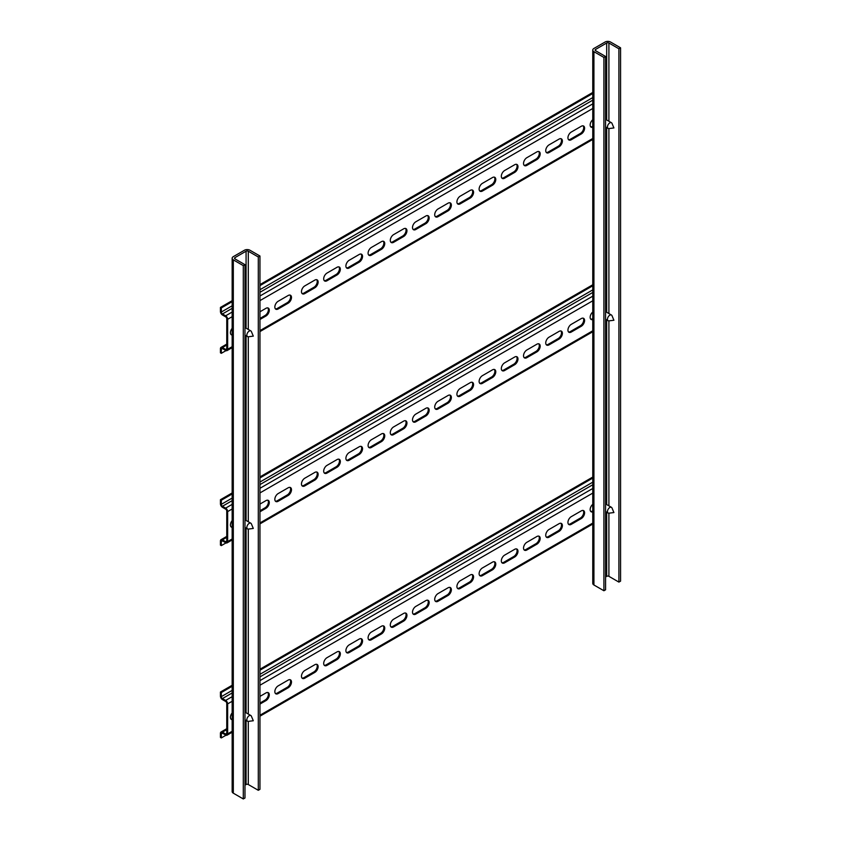 <?xml version="1.0" encoding="UTF-8"?>
<svg xmlns="http://www.w3.org/2000/svg" width="841" height="841" viewBox="0 0 841 841"><rect width="100%" height="100%" fill="white"/><g stroke="black" fill="none" stroke-linecap="round" stroke-linejoin="round"><path stroke-width="1.26" d="M243.301 265.63L243.301 798.95L244.973 797.993L244.973 264.673L243.301 265.63L233.314 259.858A3.921 2.271 180 0 1 232.158 258.261A3.921 2.271 180 0 1 233.314 256.652L244.416 250.25A3.921 2.271 180 0 1 249.966 250.25L259.953 256.011L258.292 256.978L258.292 790.298L248.295 784.527A1.566 0.904 180 0 0 246.077 784.527L244.973 785.168M244.973 264.673L234.975 258.902A1.566 0.904 180 0 1 234.513 258.261A1.566 0.904 180 0 1 234.975 257.619L246.077 251.207A1.566 0.904 180 0 1 248.295 251.207L258.292 256.978M243.301 798.95L233.314 793.179A3.921 2.271 180 0 1 232.158 791.581L232.158 258.261M259.953 256.011L259.953 789.331L258.292 790.298M603.912 57.43L603.912 590.75L605.583 589.793L605.583 56.473L603.912 57.43L593.925 51.669A3.921 2.271 180 0 1 592.768 50.061A3.921 2.271 180 0 1 593.925 48.463L605.026 42.05A3.921 2.271 180 0 1 610.577 42.05L620.563 47.821L618.902 48.778L618.902 582.098L608.905 576.327A1.566 0.904 180 0 0 606.687 576.327L605.583 576.968M605.583 56.473L595.586 50.702A1.566 0.904 180 0 1 595.123 50.061A1.566 0.904 180 0 1 595.586 49.419L606.687 43.007A1.566 0.904 180 0 1 608.905 43.007L618.902 48.778M603.912 590.75L593.925 584.989A3.921 2.271 180 0 1 592.768 583.381L592.768 50.061M620.563 47.821L620.563 581.142L618.902 582.098M592.768 504.327A4.71 2.723 120 0 0 590.151 509.604A4.71 2.723 120 0 0 591.118 511.759A4.71 2.723 120 0 0 592.768 511.843M590.718 511.433A4.71 2.723 120 0 0 592.59 511.013L592.768 510.908M567.938 522.419A4.71 2.723 120 0 0 568.915 524.574A4.71 2.723 120 0 0 571.27 524.342L581.268 518.571A4.71 2.723 120 0 0 584.337 514.429A4.71 2.723 120 0 0 583.622 510.655A4.71 2.723 120 0 0 581.268 510.886L571.27 516.658A4.71 2.723 120 0 0 567.938 522.419M568.516 524.248A4.71 2.723 120 0 0 570.387 523.827L580.374 518.067A4.71 2.723 120 0 0 583.318 514.324A4.71 2.723 120 0 0 583.139 510.466M545.735 535.244A4.71 2.723 120 0 0 546.713 537.399A4.71 2.723 120 0 0 549.068 537.168L559.055 531.396A4.71 2.723 120 0 0 562.135 527.244A4.71 2.723 120 0 0 561.42 523.47A4.71 2.723 120 0 0 559.055 523.701L549.068 529.473A4.71 2.723 120 0 0 545.735 535.244M546.314 537.073A4.71 2.723 120 0 0 548.174 536.653L558.172 530.881A4.71 2.723 120 0 0 561.115 527.139A4.71 2.723 120 0 0 560.926 523.291M523.533 548.059A4.71 2.723 120 0 0 524.511 550.214A4.71 2.723 120 0 0 526.865 549.982L536.852 544.211A4.71 2.723 120 0 0 539.933 540.069A4.71 2.723 120 0 0 539.207 536.295A4.71 2.723 120 0 0 536.852 536.526L526.865 542.298A4.71 2.723 120 0 0 523.533 548.059M524.101 549.888A4.71 2.723 120 0 0 525.972 549.467L535.969 543.707A4.71 2.723 120 0 0 538.913 539.964A4.71 2.723 120 0 0 538.724 536.106M501.331 560.884A4.71 2.723 120 0 0 502.298 563.039A4.71 2.723 120 0 0 504.653 562.808L514.65 557.036A4.71 2.723 120 0 0 517.73 552.884A4.71 2.723 120 0 0 517.005 549.11A4.71 2.723 120 0 0 514.65 549.341L504.653 555.113A4.71 2.723 120 0 0 501.331 560.884M501.898 562.713A4.71 2.723 120 0 0 503.77 562.293L513.756 556.521A4.71 2.723 120 0 0 516.7 552.779A4.71 2.723 120 0 0 516.521 548.931M479.118 573.699A4.71 2.723 120 0 0 480.095 575.854A4.71 2.723 120 0 0 482.45 575.622L492.448 569.851A4.71 2.723 120 0 0 495.517 565.709A4.71 2.723 120 0 0 494.802 561.935A4.71 2.723 120 0 0 492.448 562.166L482.45 567.938A4.71 2.723 120 0 0 479.118 573.699M479.696 575.528A4.71 2.723 120 0 0 481.567 575.107L491.554 569.346A4.71 2.723 120 0 0 494.497 565.604A4.71 2.723 120 0 0 494.308 561.746M456.915 586.524A4.71 2.723 120 0 0 457.893 588.679A4.71 2.723 120 0 0 460.248 588.448L470.235 582.676A4.71 2.723 120 0 0 473.315 578.524A4.71 2.723 120 0 0 472.589 574.75A4.71 2.723 120 0 0 470.235 574.981L460.248 580.753A4.71 2.723 120 0 0 456.915 586.524M457.493 588.353A4.71 2.723 120 0 0 459.354 587.933L469.352 582.161A4.71 2.723 120 0 0 472.295 578.419A4.71 2.723 120 0 0 472.106 574.571M434.713 599.339A4.71 2.723 120 0 0 435.691 601.494A4.71 2.723 120 0 0 438.045 601.262L448.032 595.491A4.71 2.723 120 0 0 451.112 591.349A4.71 2.723 120 0 0 450.387 587.575A4.71 2.723 120 0 0 448.032 587.806L438.045 593.578A4.71 2.723 120 0 0 434.713 599.339M435.281 601.168A4.71 2.723 120 0 0 437.152 600.747L447.149 594.986A4.71 2.723 120 0 0 450.093 591.244A4.71 2.723 120 0 0 449.903 587.386M412.51 612.164A4.71 2.723 120 0 0 413.478 614.319A4.71 2.723 120 0 0 415.832 614.088L425.83 608.316A4.71 2.723 120 0 0 428.91 604.164A4.71 2.723 120 0 0 428.185 600.39A4.71 2.723 120 0 0 425.83 600.621L415.832 606.393A4.71 2.723 120 0 0 412.51 612.164M413.078 613.993A4.71 2.723 120 0 0 414.949 613.573L424.936 607.801A4.71 2.723 120 0 0 427.88 604.059A4.71 2.723 120 0 0 427.701 600.211M390.298 624.979A4.71 2.723 120 0 0 391.275 627.134A4.71 2.723 120 0 0 393.63 626.902L403.627 621.131A4.71 2.723 120 0 0 406.697 616.989A4.71 2.723 120 0 0 405.982 613.215A4.71 2.723 120 0 0 403.627 613.446L393.63 619.218A4.71 2.723 120 0 0 390.298 624.979M390.876 626.808A4.71 2.723 120 0 0 392.747 626.387L402.734 620.626A4.71 2.723 120 0 0 405.677 616.884A4.71 2.723 120 0 0 405.488 613.026M368.095 637.804A4.71 2.723 120 0 0 369.073 639.959A4.71 2.723 120 0 0 371.428 639.728L381.415 633.956A4.71 2.723 120 0 0 384.495 629.804A4.71 2.723 120 0 0 383.769 626.03A4.71 2.723 120 0 0 381.415 626.261L371.428 632.033A4.71 2.723 120 0 0 368.095 637.804M368.673 639.633A4.71 2.723 120 0 0 370.534 639.213L380.531 633.441A4.71 2.723 120 0 0 383.475 629.699A4.71 2.723 120 0 0 383.286 625.851M345.893 650.619A4.71 2.723 120 0 0 346.87 652.774A4.71 2.723 120 0 0 349.225 652.542L359.212 646.771A4.71 2.723 120 0 0 362.292 642.629A4.71 2.723 120 0 0 361.567 638.855A4.71 2.723 120 0 0 359.212 639.086L349.225 644.858A4.71 2.723 120 0 0 345.893 650.619M346.46 652.448A4.71 2.723 120 0 0 348.332 652.027L358.329 646.266A4.71 2.723 120 0 0 361.273 642.524A4.71 2.723 120 0 0 361.083 638.666M323.69 663.444A4.71 2.723 120 0 0 324.658 665.599A4.71 2.723 120 0 0 327.012 665.368L337.01 659.596A4.71 2.723 120 0 0 340.09 655.444A4.71 2.723 120 0 0 339.365 651.67A4.71 2.723 120 0 0 337.01 651.901L327.012 657.673A4.71 2.723 120 0 0 323.69 663.444M324.258 665.273A4.71 2.723 120 0 0 326.129 664.853L336.116 659.081A4.71 2.723 120 0 0 339.06 655.339A4.71 2.723 120 0 0 338.881 651.491M301.477 676.259A4.71 2.723 120 0 0 302.455 678.414A4.71 2.723 120 0 0 304.81 678.182L314.807 672.411A4.71 2.723 120 0 0 317.877 668.269A4.71 2.723 120 0 0 317.162 664.495A4.71 2.723 120 0 0 314.807 664.726L304.81 670.498A4.71 2.723 120 0 0 301.477 676.259M302.056 678.088A4.71 2.723 120 0 0 303.927 677.667L313.914 671.906A4.71 2.723 120 0 0 316.857 668.164A4.71 2.723 120 0 0 316.668 664.306M274.839 691.649A4.71 2.723 120 0 0 275.806 693.804A4.71 2.723 120 0 0 278.161 693.573L288.158 687.801A4.71 2.723 120 0 0 291.238 683.649A4.71 2.723 120 0 0 290.513 679.875A4.71 2.723 120 0 0 288.158 680.106L278.161 685.878A4.71 2.723 120 0 0 274.839 691.649M275.406 693.468A4.71 2.723 120 0 0 277.278 693.058L287.265 687.286A4.71 2.723 120 0 0 290.208 683.544A4.71 2.723 120 0 0 290.029 679.696M232.158 712.905A4.71 2.723 120 0 0 230.423 717.289A4.71 2.723 120 0 0 231.401 719.444A4.71 2.723 120 0 0 232.158 719.665M231.002 719.108A4.71 2.723 120 0 0 232.158 719.013M222.434 733.184A1.566 0.904 -120 0 0 221.646 733.1A1.566 0.904 -120 0 0 221.32 733.825L222.434 733.184L225.651 735.045A2.828 1.629 -120 0 0 227.059 735.181A2.828 1.629 -120 0 0 227.648 733.888L232.158 731.281M226.765 729.662L222.434 732.154L225.651 734.014A1.566 0.904 -120 0 0 226.439 734.098A1.566 0.904 -120 0 0 226.765 733.373L225.651 734.014M232.158 701.278L227.648 703.885A2.828 1.629 -120 0 0 225.651 700.427L222.434 698.566L232.158 692.952M226.765 733.373L226.765 703.381A1.566 0.904 -120 0 0 225.651 701.457L222.434 699.596A2.828 1.629 -120 0 1 220.437 696.127L220.437 692.027L221.32 692.542L232.158 686.288M259.953 703.055L265.062 700.111A4.71 2.723 120 0 0 268.006 696.359A4.71 2.723 120 0 0 267.816 692.511M259.953 704.085L265.956 700.616A4.71 2.723 120 0 0 269.025 696.464A4.71 2.723 120 0 0 268.311 692.69A4.71 2.723 120 0 0 265.956 692.931L259.953 696.39M227.648 703.885L227.648 733.888M232.158 690.387L221.32 696.642A1.566 0.904 -120 0 0 222.434 698.566M221.32 696.642L221.32 692.542M220.437 692.027L232.158 685.257M259.953 669.215L592.768 477.057M259.953 670.235L592.768 478.087M222.434 732.154A2.828 1.629 -120 0 0 221.015 732.017A2.828 1.629 -120 0 0 220.437 733.31L220.437 737.41L221.32 737.925L221.32 733.825M226.019 735.213L221.32 737.925M592.768 312.022A4.71 2.723 120 0 0 590.151 317.299A4.71 2.723 120 0 0 591.118 319.454A4.71 2.723 120 0 0 592.768 319.538M590.718 319.128A4.71 2.723 120 0 0 592.59 318.707L592.768 318.602M567.938 330.124A4.71 2.723 120 0 0 568.915 332.279A4.71 2.723 120 0 0 571.27 332.037L581.268 326.276A4.71 2.723 120 0 0 584.337 322.124A4.71 2.723 120 0 0 583.622 318.35A4.71 2.723 120 0 0 581.268 318.581L571.27 324.353A4.71 2.723 120 0 0 567.938 330.124M568.516 331.943A4.71 2.723 120 0 0 570.387 331.533L580.374 325.761A4.71 2.723 120 0 0 583.318 322.019A4.71 2.723 120 0 0 583.139 318.161M545.735 342.939A4.71 2.723 120 0 0 546.713 345.094A4.71 2.723 120 0 0 549.068 344.863L559.055 339.091A4.71 2.723 120 0 0 562.135 334.939A4.71 2.723 120 0 0 561.42 331.165A4.71 2.723 120 0 0 559.055 331.396L549.068 337.167A4.71 2.723 120 0 0 545.735 342.939M546.314 344.768A4.71 2.723 120 0 0 548.174 344.347L558.172 338.576A4.71 2.723 120 0 0 561.115 334.834A4.71 2.723 120 0 0 560.926 330.986M523.533 355.764A4.71 2.723 120 0 0 524.511 357.919A4.71 2.723 120 0 0 526.865 357.677L536.852 351.916A4.71 2.723 120 0 0 539.933 347.764A4.71 2.723 120 0 0 539.207 343.99A4.71 2.723 120 0 0 536.852 344.221L526.865 349.993A4.71 2.723 120 0 0 523.533 355.764M524.101 357.583A4.71 2.723 120 0 0 525.972 357.173L535.969 351.401A4.71 2.723 120 0 0 538.913 347.659A4.71 2.723 120 0 0 538.724 343.801M501.331 368.579A4.71 2.723 120 0 0 502.298 370.734A4.71 2.723 120 0 0 504.653 370.503L514.65 364.731A4.71 2.723 120 0 0 517.73 360.579A4.71 2.723 120 0 0 517.005 356.805A4.71 2.723 120 0 0 514.65 357.036L504.653 362.807A4.71 2.723 120 0 0 501.331 368.579M501.898 370.408A4.71 2.723 120 0 0 503.77 369.987L513.756 364.216A4.71 2.723 120 0 0 516.7 360.474A4.71 2.723 120 0 0 516.521 356.626M479.118 381.404A4.71 2.723 120 0 0 480.095 383.559A4.71 2.723 120 0 0 482.45 383.317L492.448 377.556A4.71 2.723 120 0 0 495.517 373.404A4.71 2.723 120 0 0 494.802 369.63A4.71 2.723 120 0 0 492.448 369.861L482.45 375.633A4.71 2.723 120 0 0 479.118 381.404M479.696 383.223A4.71 2.723 120 0 0 481.567 382.813L491.554 377.041A4.71 2.723 120 0 0 494.497 373.299A4.71 2.723 120 0 0 494.308 369.441M456.915 394.219A4.71 2.723 120 0 0 457.893 396.374A4.71 2.723 120 0 0 460.248 396.143L470.235 390.371A4.71 2.723 120 0 0 473.315 386.219A4.71 2.723 120 0 0 472.589 382.445A4.71 2.723 120 0 0 470.235 382.676L460.248 388.447A4.71 2.723 120 0 0 456.915 394.219M457.493 396.048A4.71 2.723 120 0 0 459.354 395.627L469.352 389.856A4.71 2.723 120 0 0 472.295 386.114A4.71 2.723 120 0 0 472.106 382.266M434.713 407.044A4.71 2.723 120 0 0 435.691 409.199A4.71 2.723 120 0 0 438.045 408.957L448.032 403.196A4.71 2.723 120 0 0 451.112 399.044A4.71 2.723 120 0 0 450.387 395.27A4.71 2.723 120 0 0 448.032 395.501L438.045 401.273A4.71 2.723 120 0 0 434.713 407.044M435.281 408.863A4.71 2.723 120 0 0 437.152 408.453L447.149 402.681A4.71 2.723 120 0 0 450.093 398.939A4.71 2.723 120 0 0 449.903 395.081M412.51 419.859A4.71 2.723 120 0 0 413.478 422.014A4.71 2.723 120 0 0 415.832 421.783L425.83 416.011A4.71 2.723 120 0 0 428.91 411.859A4.71 2.723 120 0 0 428.185 408.085A4.71 2.723 120 0 0 425.83 408.316L415.832 414.087A4.71 2.723 120 0 0 412.51 419.859M413.078 421.688A4.71 2.723 120 0 0 414.949 421.267L424.936 415.496A4.71 2.723 120 0 0 427.88 411.754A4.71 2.723 120 0 0 427.701 407.906M390.298 432.684A4.71 2.723 120 0 0 391.275 434.839A4.71 2.723 120 0 0 393.63 434.597L403.627 428.836A4.71 2.723 120 0 0 406.697 424.684A4.71 2.723 120 0 0 405.982 420.91A4.71 2.723 120 0 0 403.627 421.141L393.63 426.913A4.71 2.723 120 0 0 390.298 432.684M390.876 434.503A4.71 2.723 120 0 0 392.747 434.093L402.734 428.321A4.71 2.723 120 0 0 405.677 424.579A4.71 2.723 120 0 0 405.488 420.721M368.095 445.499A4.71 2.723 120 0 0 369.073 447.654A4.71 2.723 120 0 0 371.428 447.423L381.415 441.651A4.71 2.723 120 0 0 384.495 437.499A4.71 2.723 120 0 0 383.769 433.725A4.71 2.723 120 0 0 381.415 433.956L371.428 439.727A4.71 2.723 120 0 0 368.095 445.499M368.673 447.328A4.71 2.723 120 0 0 370.534 446.907L380.531 441.136A4.71 2.723 120 0 0 383.475 437.394A4.71 2.723 120 0 0 383.286 433.546M345.893 458.324A4.71 2.723 120 0 0 346.87 460.479A4.71 2.723 120 0 0 349.225 460.237L359.212 454.476A4.71 2.723 120 0 0 362.292 450.324A4.71 2.723 120 0 0 361.567 446.55A4.71 2.723 120 0 0 359.212 446.781L349.225 452.553A4.71 2.723 120 0 0 345.893 458.324M346.46 460.143A4.71 2.723 120 0 0 348.332 459.733L358.329 453.961A4.71 2.723 120 0 0 361.273 450.219A4.71 2.723 120 0 0 361.083 446.361M323.69 471.139A4.71 2.723 120 0 0 324.658 473.294A4.71 2.723 120 0 0 327.012 473.062L337.01 467.291A4.71 2.723 120 0 0 340.09 463.139A4.71 2.723 120 0 0 339.365 459.365A4.71 2.723 120 0 0 337.01 459.596L327.012 465.367A4.71 2.723 120 0 0 323.69 471.139M324.258 472.968A4.71 2.723 120 0 0 326.129 472.547L336.116 466.776A4.71 2.723 120 0 0 339.06 463.034A4.71 2.723 120 0 0 338.881 459.186M301.477 483.964A4.71 2.723 120 0 0 302.455 486.119A4.71 2.723 120 0 0 304.81 485.877L314.807 480.116A4.71 2.723 120 0 0 317.877 475.964A4.71 2.723 120 0 0 317.162 472.19A4.71 2.723 120 0 0 314.807 472.421L304.81 478.193A4.71 2.723 120 0 0 301.477 483.964M302.056 485.783A4.71 2.723 120 0 0 303.927 485.373L313.914 479.601A4.71 2.723 120 0 0 316.857 475.859A4.71 2.723 120 0 0 316.668 472.001M274.839 499.344A4.71 2.723 120 0 0 275.806 501.499A4.71 2.723 120 0 0 278.161 501.268L288.158 495.496A4.71 2.723 120 0 0 291.238 491.344A4.71 2.723 120 0 0 290.513 487.57A4.71 2.723 120 0 0 288.158 487.801L278.161 493.572A4.71 2.723 120 0 0 274.839 499.344M275.406 501.173A4.71 2.723 120 0 0 277.278 500.752L287.265 494.981A4.71 2.723 120 0 0 290.208 491.239A4.71 2.723 120 0 0 290.029 487.391M232.158 520.6A4.71 2.723 120 0 0 230.423 524.984A4.71 2.723 120 0 0 231.401 527.139A4.71 2.723 120 0 0 232.158 527.36M231.002 526.813A4.71 2.723 120 0 0 232.158 526.718M222.434 540.879A1.566 0.904 -120 0 0 221.646 540.805A1.566 0.904 -120 0 0 221.32 541.52L222.434 540.879L225.651 542.739A2.828 1.629 -120 0 0 227.059 542.876A2.828 1.629 -120 0 0 227.648 541.583L232.158 538.976M226.765 537.357L222.434 539.859L225.651 541.709A1.566 0.904 -120 0 0 226.439 541.793A1.566 0.904 -120 0 0 226.765 541.068L225.651 541.709M232.158 508.984L227.648 511.591A2.828 1.629 -120 0 0 225.651 508.122L222.434 506.261L232.158 500.647M226.765 541.068L226.765 511.076A1.566 0.904 -120 0 0 225.651 509.152L222.434 507.291A2.828 1.629 -120 0 1 220.437 503.833L220.437 499.722L221.32 500.237L232.158 493.982M259.953 510.75L265.062 507.806A4.71 2.723 120 0 0 268.006 504.064A4.71 2.723 120 0 0 267.816 500.206M259.953 511.78L265.956 508.321A4.71 2.723 120 0 0 269.025 504.169A4.71 2.723 120 0 0 268.311 500.395A4.71 2.723 120 0 0 265.956 500.626L259.953 504.085M227.648 511.591L227.648 541.583M232.158 498.082L221.32 504.348A1.566 0.904 -120 0 0 222.434 506.261M221.32 504.348L221.32 500.237M220.437 499.722L232.158 492.952M259.953 476.91L592.768 284.763M259.953 477.93L592.768 285.782M222.434 539.859A2.828 1.629 -120 0 0 221.015 539.712A2.828 1.629 -120 0 0 220.437 541.005L220.437 545.115L221.32 545.62L221.32 541.52M226.019 542.908L221.32 545.62M249.188 715.68A3.301 1.903 -60 0 1 250.839 715.523A3.301 1.903 -60 0 1 251.364 716.143L253.299 720.748L248.337 721.368A3.301 1.903 -60 0 1 247.538 721.231A3.301 1.903 -60 0 1 247.033 718.592A3.301 1.903 -60 0 1 249.188 715.68M232.158 715.901A7.853 4.531 -60 0 1 232.158 713.851M609.799 507.491A3.301 1.903 -60 0 1 611.449 507.323A3.301 1.903 -60 0 1 611.975 507.943L613.909 512.547L608.947 513.178A3.301 1.903 -60 0 1 608.148 513.031A3.301 1.903 -60 0 1 607.644 510.392A3.301 1.903 -60 0 1 609.799 507.491M592.768 507.701A7.853 4.531 -60 0 1 592.768 505.651M609.799 315.186A3.301 1.903 -60 0 1 611.449 315.018A3.301 1.903 -60 0 1 611.975 315.638L613.909 320.253L608.947 320.873A3.301 1.903 -60 0 1 608.148 320.736A3.301 1.903 -60 0 1 607.644 318.087A3.301 1.903 -60 0 1 609.799 315.186M592.768 315.396A7.853 4.531 -60 0 1 592.768 313.346M249.188 523.375A3.301 1.903 -60 0 1 250.839 523.218A3.301 1.903 -60 0 1 251.364 523.838L253.299 528.442L248.337 529.073A3.301 1.903 -60 0 1 247.538 528.926A3.301 1.903 -60 0 1 247.033 526.287A3.301 1.903 -60 0 1 249.188 523.375M232.158 523.596A7.853 4.531 -60 0 1 232.158 521.546M592.768 119.727A4.71 2.723 120 0 0 590.151 124.994A4.71 2.723 120 0 0 591.118 127.149A4.71 2.723 120 0 0 592.768 127.243M590.718 126.823A4.71 2.723 120 0 0 592.59 126.402L592.768 126.297M567.938 137.819A4.71 2.723 120 0 0 568.915 139.974A4.71 2.723 120 0 0 571.27 139.743L581.268 133.971A4.71 2.723 120 0 0 584.337 129.819A4.71 2.723 120 0 0 583.622 126.045A4.71 2.723 120 0 0 581.268 126.276L571.27 132.048A4.71 2.723 120 0 0 567.938 137.819M568.516 139.648A4.71 2.723 120 0 0 570.387 139.228L580.374 133.456A4.71 2.723 120 0 0 583.318 129.714A4.71 2.723 120 0 0 583.139 125.866M545.735 150.634A4.71 2.723 120 0 0 546.713 152.789A4.71 2.723 120 0 0 549.068 152.557L559.055 146.786A4.71 2.723 120 0 0 562.135 142.644A4.71 2.723 120 0 0 561.42 138.87A4.71 2.723 120 0 0 559.055 139.101L549.068 144.862A4.71 2.723 120 0 0 545.735 150.634M546.314 152.463A4.71 2.723 120 0 0 548.174 152.042L558.172 146.281A4.71 2.723 120 0 0 561.115 142.539A4.71 2.723 120 0 0 560.926 138.681M523.533 163.459A4.71 2.723 120 0 0 524.511 165.614A4.71 2.723 120 0 0 526.865 165.383L536.852 159.611A4.71 2.723 120 0 0 539.933 155.459A4.71 2.723 120 0 0 539.207 151.685A4.71 2.723 120 0 0 536.852 151.916L526.865 157.688A4.71 2.723 120 0 0 523.533 163.459M524.101 165.288A4.71 2.723 120 0 0 525.972 164.868L535.969 159.096A4.71 2.723 120 0 0 538.913 155.354A4.71 2.723 120 0 0 538.724 151.506M501.331 176.274A4.71 2.723 120 0 0 502.298 178.429A4.71 2.723 120 0 0 504.653 178.197L514.65 172.426A4.71 2.723 120 0 0 517.73 168.284A4.71 2.723 120 0 0 517.005 164.51A4.71 2.723 120 0 0 514.65 164.741L504.653 170.502A4.71 2.723 120 0 0 501.331 176.274M501.898 178.103A4.71 2.723 120 0 0 503.77 177.682L513.756 171.921A4.71 2.723 120 0 0 516.7 168.179A4.71 2.723 120 0 0 516.521 164.321M479.118 189.099A4.71 2.723 120 0 0 480.095 191.254A4.71 2.723 120 0 0 482.45 191.023L492.448 185.251A4.71 2.723 120 0 0 495.517 181.099A4.71 2.723 120 0 0 494.802 177.325A4.71 2.723 120 0 0 492.448 177.556L482.45 183.327A4.71 2.723 120 0 0 479.118 189.099M479.696 190.928A4.71 2.723 120 0 0 481.567 190.508L491.554 184.736A4.71 2.723 120 0 0 494.497 180.994A4.71 2.723 120 0 0 494.308 177.146M456.915 201.914A4.71 2.723 120 0 0 457.893 204.069A4.71 2.723 120 0 0 460.248 203.837L470.235 198.066A4.71 2.723 120 0 0 473.315 193.924A4.71 2.723 120 0 0 472.589 190.15A4.71 2.723 120 0 0 470.235 190.381L460.248 196.142A4.71 2.723 120 0 0 456.915 201.914M457.493 203.743A4.71 2.723 120 0 0 459.354 203.322L469.352 197.561A4.71 2.723 120 0 0 472.295 193.819A4.71 2.723 120 0 0 472.106 189.961M434.713 214.739A4.71 2.723 120 0 0 435.691 216.894A4.71 2.723 120 0 0 438.045 216.663L448.032 210.891A4.71 2.723 120 0 0 451.112 206.739A4.71 2.723 120 0 0 450.387 202.965A4.71 2.723 120 0 0 448.032 203.196L438.045 208.967A4.71 2.723 120 0 0 434.713 214.739M435.281 216.568A4.71 2.723 120 0 0 437.152 216.148L447.149 210.376A4.71 2.723 120 0 0 450.093 206.634A4.71 2.723 120 0 0 449.903 202.786M412.51 227.554A4.71 2.723 120 0 0 413.478 229.709A4.71 2.723 120 0 0 415.832 229.477L425.83 223.706A4.71 2.723 120 0 0 428.91 219.564A4.71 2.723 120 0 0 428.185 215.79A4.71 2.723 120 0 0 425.83 216.021L415.832 221.782A4.71 2.723 120 0 0 412.51 227.554M413.078 229.383A4.71 2.723 120 0 0 414.949 228.962L424.936 223.201A4.71 2.723 120 0 0 427.88 219.459A4.71 2.723 120 0 0 427.701 215.601M390.298 240.379A4.71 2.723 120 0 0 391.275 242.534A4.71 2.723 120 0 0 393.63 242.303L403.627 236.531A4.71 2.723 120 0 0 406.697 232.379A4.71 2.723 120 0 0 405.982 228.605A4.71 2.723 120 0 0 403.627 228.836L393.63 234.607A4.71 2.723 120 0 0 390.298 240.379M390.876 242.208A4.71 2.723 120 0 0 392.747 241.787L402.734 236.016A4.71 2.723 120 0 0 405.677 232.274A4.71 2.723 120 0 0 405.488 228.426M368.095 253.194A4.71 2.723 120 0 0 369.073 255.349A4.71 2.723 120 0 0 371.428 255.117L381.415 249.346A4.71 2.723 120 0 0 384.495 245.204A4.71 2.723 120 0 0 383.769 241.43A4.71 2.723 120 0 0 381.415 241.661L371.428 247.422A4.71 2.723 120 0 0 368.095 253.194M368.673 255.023A4.71 2.723 120 0 0 370.534 254.602L380.531 248.841A4.71 2.723 120 0 0 383.475 245.099A4.71 2.723 120 0 0 383.286 241.241M345.893 266.019A4.71 2.723 120 0 0 346.87 268.174A4.71 2.723 120 0 0 349.225 267.943L359.212 262.171A4.71 2.723 120 0 0 362.292 258.019A4.71 2.723 120 0 0 361.567 254.245A4.71 2.723 120 0 0 359.212 254.476L349.225 260.247A4.71 2.723 120 0 0 345.893 266.019M346.46 267.848A4.71 2.723 120 0 0 348.332 267.427L358.329 261.656A4.71 2.723 120 0 0 361.273 257.914A4.71 2.723 120 0 0 361.083 254.066M323.69 278.834A4.71 2.723 120 0 0 324.658 280.989A4.71 2.723 120 0 0 327.012 280.757L337.01 274.986A4.71 2.723 120 0 0 340.09 270.844A4.71 2.723 120 0 0 339.365 267.07A4.71 2.723 120 0 0 337.01 267.301L327.012 273.062A4.71 2.723 120 0 0 323.69 278.834M324.258 280.663A4.71 2.723 120 0 0 326.129 280.242L336.116 274.481A4.71 2.723 120 0 0 339.06 270.739A4.71 2.723 120 0 0 338.881 266.881M301.477 291.659A4.71 2.723 120 0 0 302.455 293.814A4.71 2.723 120 0 0 304.81 293.583L314.807 287.811A4.71 2.723 120 0 0 317.877 283.659A4.71 2.723 120 0 0 317.162 279.885A4.71 2.723 120 0 0 314.807 280.116L304.81 285.887A4.71 2.723 120 0 0 301.477 291.659M302.056 293.488A4.71 2.723 120 0 0 303.927 293.067L313.914 287.296A4.71 2.723 120 0 0 316.857 283.554A4.71 2.723 120 0 0 316.668 279.706M274.839 307.039A4.71 2.723 120 0 0 275.806 309.194A4.71 2.723 120 0 0 278.161 308.962L288.158 303.191A4.71 2.723 120 0 0 291.238 299.039A4.71 2.723 120 0 0 290.513 295.265A4.71 2.723 120 0 0 288.158 295.506L278.161 301.267A4.71 2.723 120 0 0 274.839 307.039M275.406 308.868A4.71 2.723 120 0 0 277.278 308.447L287.265 302.686A4.71 2.723 120 0 0 290.208 298.933A4.71 2.723 120 0 0 290.029 295.086M232.158 328.305A4.71 2.723 120 0 0 230.423 332.679A4.71 2.723 120 0 0 231.401 334.834A4.71 2.723 120 0 0 232.158 335.054M231.002 334.508A4.71 2.723 120 0 0 232.158 334.413M222.434 348.573A1.566 0.904 -120 0 0 221.646 348.5A1.566 0.904 -120 0 0 221.32 349.215L222.434 348.573L225.651 350.434A2.828 1.629 -120 0 0 227.059 350.581A2.828 1.629 -120 0 0 227.648 349.278L232.158 346.681M226.765 345.052L222.434 347.554L225.651 349.414A1.566 0.904 -120 0 0 226.439 349.488A1.566 0.904 -120 0 0 226.765 348.773L225.651 349.414M232.158 316.679L227.648 319.286A2.828 1.629 -120 0 0 225.651 315.817L222.434 313.966L232.158 308.342M226.765 348.773L226.765 318.771A1.566 0.904 -120 0 0 225.651 316.847L222.434 314.986A2.828 1.629 -120 0 1 220.437 311.527L220.437 307.428L221.32 307.932L232.158 301.677M259.953 318.455L265.062 315.501A4.71 2.723 120 0 0 268.006 311.759A4.71 2.723 120 0 0 267.816 307.901M259.953 319.475L265.956 316.016A4.71 2.723 120 0 0 269.025 311.864A4.71 2.723 120 0 0 268.311 308.09A4.71 2.723 120 0 0 265.956 308.321L259.953 311.78M227.648 319.286L227.648 349.278M232.158 305.777L221.32 312.043A1.566 0.904 -120 0 0 222.434 313.966M221.32 312.043L221.32 307.932M220.437 307.428L232.158 300.658M259.953 284.605L592.768 92.457M259.953 285.635L592.768 93.477M222.434 347.554A2.828 1.629 -120 0 0 221.015 347.407A2.828 1.629 -120 0 0 220.437 348.71L220.437 352.81L221.32 353.325L221.32 349.215M226.019 350.613L221.32 353.325M249.188 331.081A3.301 1.903 -60 0 1 250.839 330.912A3.301 1.903 -60 0 1 251.364 331.533L253.299 336.137L248.337 336.768A3.301 1.903 -60 0 1 247.538 336.621A3.301 1.903 -60 0 1 247.033 333.982A3.301 1.903 -60 0 1 249.188 331.081M232.158 331.291A7.853 4.531 -60 0 1 232.158 329.241M609.799 122.881A3.301 1.903 -60 0 1 611.449 122.723A3.301 1.903 -60 0 1 611.975 123.343L613.909 127.948L608.947 128.568A3.301 1.903 -60 0 1 608.148 128.431A3.301 1.903 -60 0 1 607.644 125.782A3.301 1.903 -60 0 1 609.799 122.881M592.768 123.101A7.853 4.531 -60 0 1 592.768 121.041M248.295 251.207L248.295 329.451M248.295 336.768L248.295 521.756M248.295 529.073L248.295 714.051M248.295 721.378L248.295 784.527M233.314 259.858L233.314 793.179M234.975 257.619L234.975 258.902M246.077 251.207L246.077 328.169M246.077 335.78L246.077 520.474M246.077 528.085L246.077 712.769M246.077 720.39L246.077 784.527M608.905 43.007L608.905 121.251M608.905 128.578L608.905 313.556M608.905 320.873L608.905 505.861M608.905 513.178L608.905 576.327M593.925 51.669L593.925 584.989M595.586 49.419L595.586 50.702M606.687 43.007L606.687 119.969M606.687 127.59L606.687 312.274M606.687 319.885L606.687 504.579M606.687 512.19L606.687 576.327M570.387 523.827L571.27 524.342M548.174 536.653L549.068 537.168M525.972 549.467L526.865 549.982M503.77 562.293L504.653 562.808M481.567 575.107L482.45 575.622M459.354 587.933L460.248 588.448M437.152 600.747L438.045 601.262M414.949 613.573L415.832 614.088M392.747 626.387L393.63 626.902M370.534 639.213L371.428 639.728M348.332 652.027L349.225 652.542M326.129 664.853L327.012 665.368M303.927 677.667L304.81 678.182M277.278 693.058L278.161 693.573M259.953 676.9L592.768 484.752M225.651 700.427L232.158 696.663M259.953 680.621L592.768 488.474M259.953 715.239L593.925 522.419M593.925 492.427L259.953 685.236M592.768 482.187L259.953 674.335M265.062 700.111L265.956 700.616M287.265 687.286L288.158 687.801M313.914 671.906L314.807 672.411M336.116 659.081L337.01 659.596M358.329 646.266L359.212 646.771M380.531 633.441L381.415 633.956M402.734 620.626L403.627 621.131M424.936 607.801L425.83 608.316M447.149 594.986L448.032 595.491M469.352 582.161L470.235 582.676M491.554 569.346L492.448 569.851M513.756 556.521L514.65 557.036M535.969 543.707L536.852 544.211M558.172 530.881L559.055 531.396M580.374 518.067L581.268 518.571M570.387 331.533L571.27 332.037M548.174 344.347L549.068 344.863M525.972 357.173L526.865 357.677M503.77 369.987L504.653 370.503M481.567 382.813L482.45 383.317M459.354 395.627L460.248 396.143M437.152 408.453L438.045 408.957M414.949 421.267L415.832 421.783M392.747 434.093L393.63 434.597M370.534 446.907L371.428 447.423M348.332 459.733L349.225 460.237M326.129 472.547L327.012 473.062M303.927 485.373L304.81 485.877M277.278 500.752L278.161 501.268M259.953 484.595L592.768 292.447M225.651 508.122L232.158 504.369M259.953 488.316L592.768 296.169M259.953 522.934L593.925 330.124M593.925 300.121L259.953 492.931M592.768 289.882L259.953 482.04M265.062 507.806L265.956 508.321M287.265 494.981L288.158 495.496M313.914 479.601L314.807 480.116M336.116 466.776L337.01 467.291M358.329 453.961L359.212 454.476M380.531 441.136L381.415 441.651M402.734 428.321L403.627 428.836M424.936 415.496L425.83 416.011M447.149 402.681L448.032 403.196M469.352 389.856L470.235 390.371M491.554 377.041L492.448 377.556M513.756 364.216L514.65 364.731M535.969 351.401L536.852 351.916M558.172 338.576L559.055 339.091M580.374 325.761L581.268 326.276M570.387 139.228L571.27 139.743M548.174 152.042L549.068 152.557M525.972 164.868L526.865 165.383M503.77 177.682L504.653 178.197M481.567 190.508L482.45 191.023M459.354 203.322L460.248 203.837M437.152 216.148L438.045 216.663M414.949 228.962L415.832 229.477M392.747 241.787L393.63 242.303M370.534 254.602L371.428 255.117M348.332 267.427L349.225 267.943M326.129 280.242L327.012 280.757M303.927 293.067L304.81 293.583M277.278 308.447L278.161 308.962M259.953 292.3L592.768 100.153M225.651 315.817L232.158 312.064M259.953 296.011L592.768 103.864M259.953 330.629L593.925 137.819M593.925 107.816L259.953 300.626M592.768 97.588L259.953 289.735M265.062 315.501L265.956 316.016M287.265 302.686L288.158 303.191M313.914 287.296L314.807 287.811M336.116 274.481L337.01 274.986M358.329 261.656L359.212 262.171M380.531 248.841L381.415 249.346M402.734 236.016L403.627 236.531M424.936 223.201L425.83 223.706M447.149 210.376L448.032 210.891M469.352 197.561L470.235 198.066M491.554 184.736L492.448 185.251M513.756 171.921L514.65 172.426M535.969 159.096L536.852 159.611M558.172 146.281L559.055 146.786M580.374 133.456L581.268 133.971M592.768 524.038L259.953 716.196M232.158 732.238L227.059 735.181M221.015 732.017L226.765 728.705M592.768 331.743L259.953 523.89M232.158 539.933L227.059 542.876M221.015 539.712L226.765 536.4M250.839 715.523L244.973 712.127M247.538 721.231L244.973 719.749M611.449 507.323L605.583 503.938M608.148 513.031L605.583 511.549M611.449 315.018L605.583 311.633M608.148 320.736L605.583 319.244M250.839 523.218L244.973 519.833M247.538 528.926L244.973 527.444M592.768 139.438L259.953 331.585M232.158 347.638L227.059 350.581M221.015 347.407L226.765 344.095M250.839 330.912L244.973 327.527M247.538 336.621L244.973 335.139M611.449 122.723L605.583 119.327M608.148 128.431L605.583 126.949"/></g></svg>
